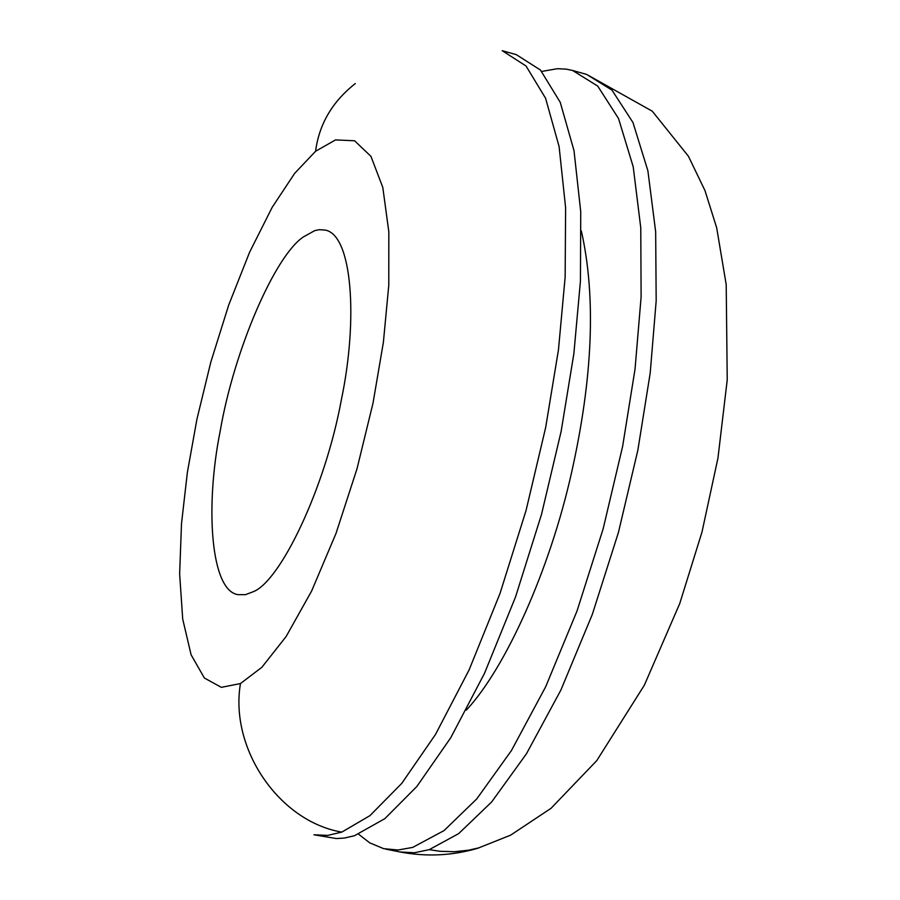 <?xml version="1.0" encoding="UTF-8"?>
<svg xmlns="http://www.w3.org/2000/svg" width="900" height="900" viewBox="0 0 900 900"><rect width="100%" height="100%" fill="white"/><g stroke="black" fill="none" stroke-linecap="round" stroke-linejoin="round"><path stroke-width="1.35" d="M315.585 151.268L335.498 139.928L354.577 140.76L370.957 156.375L382.793 187.403L388.822 231.773L388.777 285.165L383.389 342.281L372.994 403.223L357.007 468.776L336.004 533.43L311.614 591.041L286.132 636.514L261.855 667.294L240.458 683.561L221.355 687.341L204.379 678.015L191.104 654.817L182.711 619.087L179.64 573.986L181.496 523.733L187.369 472.444L196.954 419.085L210.825 362.081L228.713 305.01L249.649 252.112L272.183 207.315L294.649 173.362L315.585 151.268C319.095 124.211 332.336 101.655 355.286 83.576M303.502 236.857C274.916 255.645 233.977 350.325 220.151 431.325C205.166 505.721 210.33 590.434 237.915 594.653L245.52 594.653L253.429 591.637C280.384 581.096 325.17 488.317 341.381 399.69C358.155 319.725 352.418 235.282 325.406 230.119L319.343 229.669L314.64 230.67L303.502 236.857M541.733 71.438L557.359 68.704L566.156 69.131L572.636 70.481L597.735 86.096L618.514 118.496L633.206 166.759L640.766 227.779L641.115 296.899L635.04 369.09L622.62 446.423L603.146 528.829L577.035 610.965L545.704 686.711L511.425 750.566L476.752 798.919L444.004 830.621L412.661 847.418L397.98 850.016L383.681 848.666L369.754 842.873L358.639 834.244M466.324 710.134C505.733 667.935 549.9 569.441 571.466 473.04C592.886 377.685 596.183 296.966 581.344 230.906M341.809 832.106L327.679 835.403L313.988 834.784L336.251 838.541L344.25 838.08L354.431 835.74L384.863 818.64L416.812 786.544L450.765 737.707L484.515 673.312L515.52 596.981L541.541 514.283L561.139 431.37L573.874 353.621L580.433 281.104L580.736 211.748L573.998 150.593L560.25 102.33L540.472 70.054L516.364 54.675L502.2 50.693L526.05 66.015L545.58 98.258L559.091 146.52L565.616 207.709L565.144 277.121L558.472 349.729L545.648 427.579L526.016 510.615L500.017 593.46L469.091 669.938L435.488 734.479L401.715 783.428L369.979 815.614L341.809 832.106C279.18 821.52 229.399 748.699 240.458 683.561M586.609 74.407L611.944 90.079L632.97 122.513L647.887 170.775L655.661 231.761L656.179 300.814L650.216 372.926L637.864 450.146L618.435 532.44L592.301 614.441L560.891 690.041L526.466 753.761L491.636 801.99L458.685 833.602L429.244 849.645L414.405 852.75L399.971 851.962C426.353 856.957 452.295 855.731 477.776 848.261L510.626 835.144L551.036 808.312L596.779 760.601L644.355 685.181L679.736 603.562L702 532.012L717.941 458.156L727.234 379.879L726.199 284.569L716.681 227.79L704.992 190.631L688.455 156.296L652.286 111.206L586.609 74.407L572.636 70.481M479.216 847.766L468.72 850.174L454.421 851.715L439.999 851.288L429.244 849.645M385.74 849.116L399.971 851.962"/></g></svg>
